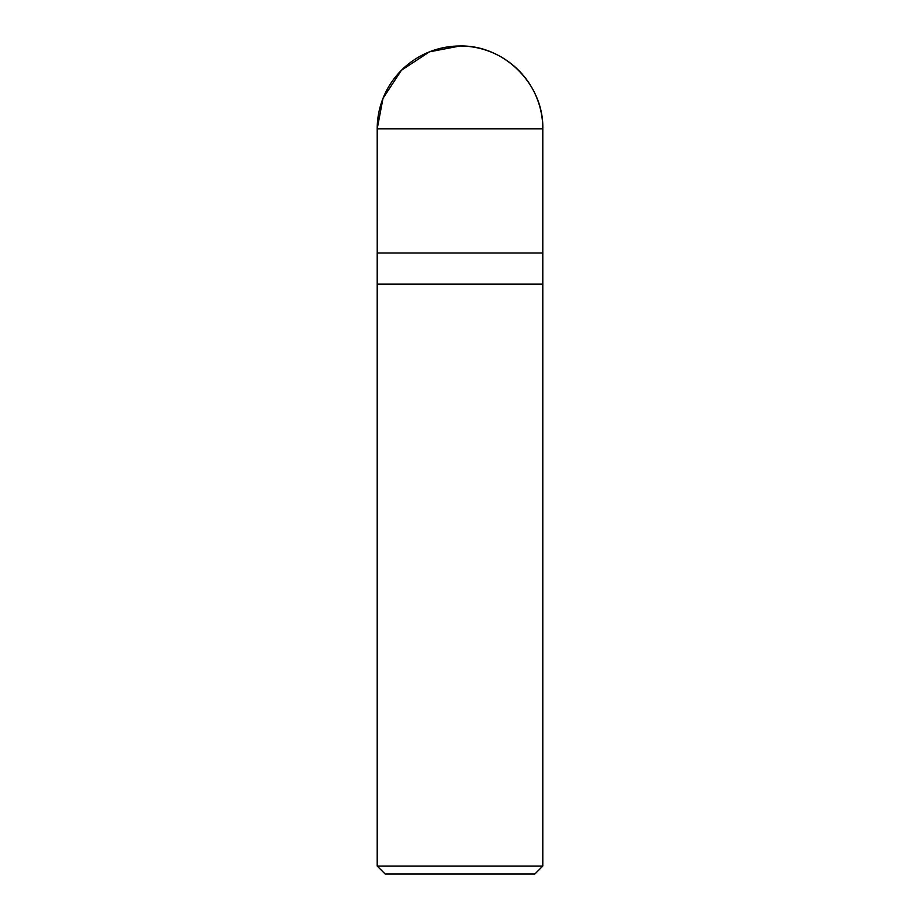 <?xml version="1.0" encoding="UTF-8"?>
<svg xmlns="http://www.w3.org/2000/svg" width="920" height="920" viewBox="0 0 920 920"><rect width="100%" height="100%" fill="white"/><g stroke="black" fill="none" stroke-linecap="round" stroke-linejoin="round"><path stroke-width="1.38" d="M542.8 866.053L377.2 866.053L385.147 874L534.853 874L542.8 866.053L542.8 253L377.223 253L542.8 253L542.8 128.811C543.95 84.559 504.252 44.861 460 46A82.8 82.8 0 0 0 377.2 128.811L542.8 128.811A82.8 82.8 0 0 0 460 46L429.513 51.819L401.442 70.254L383.007 98.337L377.2 128.811L377.223 253L377.2 128.811M377.2 866.053L377.2 284.142L542.8 284.142L377.2 284.142L377.2 253L460 253"/></g></svg>
